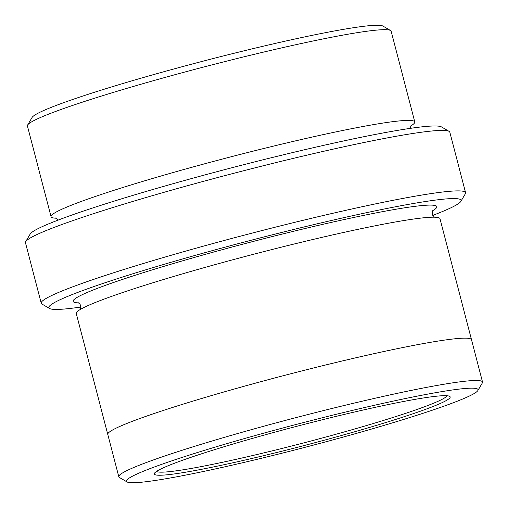 <?xml version="1.0" encoding="UTF-8"?>
<svg xmlns="http://www.w3.org/2000/svg" width="508" height="508" viewBox="0 0 508 508"><rect width="100%" height="100%" fill="white"/><g stroke="black" fill="none" stroke-linecap="round" stroke-linejoin="round"><path stroke-width="0.76" d="M51.06 216.694L27.426 125.959A187.928 12.592 -14.6 0 1 27.622 125.038L32.106 117.437A181.667 12.173 -14.6 0 1 282.124 41.853A181.667 12.173 -14.6 0 1 382.911 26.06L390.525 30.505A187.928 12.592 -14.6 0 1 391.147 31.217L414.782 121.945A187.928 12.592 165.4 0 0 309.899 137.573A187.928 12.592 165.4 0 0 51.06 216.694A187.928 12.592 165.4 0 0 56.706 218.224M432.784 215.373A212.992 14.275 165.4 0 0 460.87 201.359A212.992 14.275 165.4 0 0 251.377 240.189A212.992 14.275 165.4 0 0 49.568 308.496A212.992 14.275 165.4 0 0 80.918 307.022M410.604 126.041A187.928 12.592 165.4 0 0 414.782 121.945M27.622 125.038A187.928 12.592 -14.6 0 1 286.264 46.844A187.928 12.592 -14.6 0 1 390.525 30.505M41.224 303.219L25.47 242.735A219.259 14.694 -14.6 0 1 25.698 241.656L30.182 234.055A212.992 14.275 -14.6 0 1 323.317 145.434A212.992 14.275 -14.6 0 1 441.484 126.917L449.097 131.369A219.259 14.694 -14.6 0 1 449.828 132.194L465.582 192.684A219.259 14.694 165.4 0 0 343.211 210.915A219.259 14.694 165.4 0 0 41.224 303.219A219.259 14.694 165.4 0 0 41.954 304.051L49.568 308.496M239.636 461.277A152.857 10.243 165.4 0 0 449.656 396.348A152.857 10.243 165.4 0 0 299.663 425.545A152.857 10.243 165.4 0 0 154.489 473.234A152.857 10.243 165.4 0 0 239.636 461.277M227.832 466.147A181.667 12.173 165.4 0 0 477.857 390.563A181.667 12.173 165.4 0 0 299.174 423.678A181.667 12.173 165.4 0 0 127.051 481.94A181.667 12.173 165.4 0 0 227.832 466.147M25.698 241.656A219.259 14.694 -14.6 0 1 327.457 150.425A219.259 14.694 -14.6 0 1 449.097 131.369M460.87 201.359L465.353 193.764A219.259 14.694 165.4 0 0 465.582 192.684M477.857 390.563L482.333 382.962A187.928 12.592 165.4 0 0 482.53 382.041A187.928 12.592 165.4 0 0 377.647 397.662A187.928 12.592 165.4 0 0 118.808 476.783A187.928 12.592 165.4 0 0 119.431 477.495L127.051 481.94M118.808 476.783L107.779 434.442A187.928 12.592 -14.6 0 1 366.617 355.327A187.928 12.592 -14.6 0 1 471.5 339.7L482.53 382.041M107.804 434.543A187.935 12.598 -14.6 0 1 107.772 434.442L76.263 313.468A187.935 12.598 -14.6 0 1 335.109 234.353A187.935 12.598 -14.6 0 1 439.998 218.726L471.507 339.7A187.935 12.598 -14.6 0 1 471.526 339.795M107.772 434.442A187.935 12.598 -14.6 0 1 366.624 355.321A187.935 12.598 -14.6 0 1 471.507 339.7M156.496 471.424A150.349 10.077 165.4 0 0 240.03 458.438A150.349 10.077 165.4 0 0 447.021 395.751M78.753 302.908A187.935 12.598 -14.6 0 1 138.9 274.072A187.935 12.598 -14.6 0 1 331.959 222.256A187.935 12.598 -14.6 0 1 432.67 210.718M58.268 220.047L55.899 217.792M411.105 125.266L410.127 128.391M80.442 309.378L80.747 305.829L79.927 304.082L77.946 302.476M433.165 209.944L432.225 212.242L432.359 214.249L434.353 217.189"/></g></svg>
